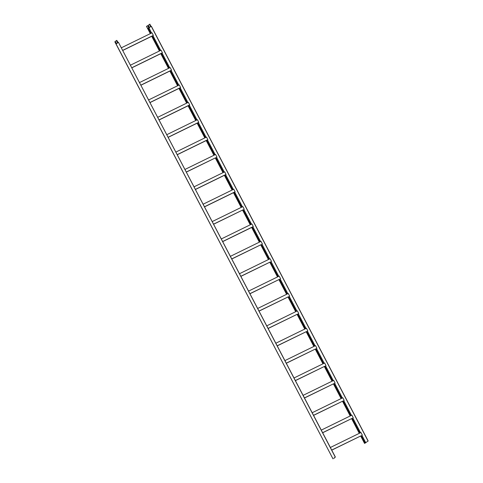 <?xml version="1.0" encoding="UTF-8"?>
<svg xmlns="http://www.w3.org/2000/svg" width="483" height="483" viewBox="0 0 483 483"><rect width="100%" height="100%" fill="white"/><g stroke="black" fill="none" stroke-linecap="round" stroke-linejoin="round"><path stroke-width="0.72" d="M223.08 172.624L215.382 157.899L186.39 172.081M186.347 171.996L215.382 157.899M216.939 157.035L215.593 154.463L185.001 169.424M223.526 172.407L215.829 157.681M186.74 103.108L179.042 88.383L150.044 102.565M187.911 102.535L180.213 87.809L179.042 88.383M180.225 87.803L180.594 87.52L179.253 84.948L148.661 99.915M180.594 87.52L150.002 102.487M187.187 102.891L179.489 88.166M364.623 443.364L368.173 441.003L364.623 443.364L360.747 435.956L331.755 450.138M331.712 450.059L360.747 435.956M362.304 435.092L360.958 432.52L330.366 447.487M333.868 458.403L335.365 457.051L333.789 458.252M365.07 443.14L361.199 435.738M195.826 120.484L188.129 105.759L159.13 119.947M196.998 119.911L189.3 105.185L188.129 105.759M189.312 105.185L189.68 104.896L188.34 102.324L157.742 117.291M189.68 104.896L159.088 119.862M196.273 120.267L188.575 105.542M232.166 190L224.468 175.275L195.47 189.457M233.337 189.427L225.639 174.701L224.468 175.275M225.652 174.695L226.026 174.411L224.68 171.839L194.088 186.806M226.026 174.411L195.428 189.378M232.613 189.783L224.915 175.057M295.765 311.656L288.067 296.93L259.069 311.112M259.027 311.028L288.067 296.93M289.619 296.067L288.279 293.495L257.687 308.456M296.212 311.432L288.514 296.707M241.252 207.382L233.555 192.657L204.557 206.839M242.424 206.809L234.726 192.083L233.555 192.657M234.738 192.077L235.106 191.793L233.766 189.221L203.174 204.182M235.106 191.793L204.514 206.754M241.699 207.159L234.001 192.439M159.481 50.969L151.783 36.249L122.791 50.431M160.658 50.401L152.96 35.676L151.783 36.249M152.966 35.67L153.34 35.386L151.994 32.814L121.402 47.775M153.34 35.386L122.748 50.347M159.933 50.751L152.23 36.026M341.191 398.547L333.493 383.822L304.495 398.004M304.453 397.926L333.493 383.822M335.051 382.959L333.705 380.387L303.113 395.354M341.638 398.33L333.94 383.605M115.654 42.124L116.035 42.884M116.747 40.343L114.839 41.798L115.932 43.935L117.852 42.462L116.747 40.343L118.106 42.498M116.814 41.236L117.2 41.997M115.624 42.419L116.005 42.951L115.721 42.371M116.783 41.532L117.17 42.063L116.88 41.484M332.986 458.844L116.113 44.025L118.401 42.275L335.365 457.051M332.98 458.85L114.845 41.81M335.268 457.099L118.401 42.275M350.278 415.923L342.58 401.198L313.582 415.386M268.506 259.516L260.808 244.79L231.816 258.973M313.938 346.408L306.24 331.688L277.242 345.87M168.567 68.351L160.869 53.625L131.877 67.807M214.446 155.025L206.742 140.299L177.303 154.699M277.592 276.898L269.894 262.172L240.902 276.354M359.811 433.088L352.113 418.363L322.668 432.762M323.018 363.79L315.321 349.064L286.328 363.246M287.125 294.056L279.428 279.331L249.983 293.73M250.339 224.758L242.641 210.033L213.643 224.215M332.552 380.948L324.854 366.223L295.415 380.628M205.36 137.649L197.662 122.924L168.217 137.323M259.872 241.917L252.174 227.191L222.729 241.597M178.1 85.509L170.402 70.784L140.964 85.189M305.298 328.814L297.6 314.089L268.156 328.488M313.539 415.302L342.58 401.198M344.131 400.335L342.791 397.763L312.193 412.73M350.724 415.706L343.027 400.981M231.774 258.894L260.808 244.79M262.366 243.927L261.019 241.355L230.427 256.322M268.953 259.299L261.255 244.573M304.851 329.032L297.154 314.306M177.653 85.726L169.956 71.001M259.425 242.14L251.728 227.415M204.913 137.866L197.215 123.141M332.105 381.165L324.407 366.44M250.786 224.541L243.088 209.815L242.641 210.033M286.679 294.274L278.981 279.548M323.465 363.572L315.767 348.847L315.321 349.064M359.364 433.305L351.666 418.58M278.039 276.674L270.341 261.949L269.894 262.172M213.993 155.242L206.295 140.517M169.014 68.133L161.316 53.408L160.869 53.625M314.385 346.19L306.687 331.465L306.24 331.688M148.788 26.148L149.012 26.806L148.788 26.148M150.322 33.629L146.464 26.354L147.846 25.653L148.951 27.779L150.859 26.317L149.851 24.15L150.938 26.432M147.846 25.653L149.748 24.198M149.953 25.261L150.177 25.919L149.953 25.261M149.042 26.74L148.655 25.979M150.201 25.853L149.821 25.092M368.173 441.003L151.312 26.179L150.859 26.317M150.847 33.375L148.203 28.316L147.611 28.443L146.5 26.324M150.4 33.593L147.756 28.533M364.55 443.412L360.674 435.998M359.286 433.342L351.588 418.616M350.199 415.966L342.501 401.24M341.113 398.584L333.415 383.858M332.026 381.208L324.328 366.482M322.946 363.826L315.242 349.1M313.859 346.45L306.162 331.724M304.773 329.068L297.075 314.342M295.687 311.692L287.989 296.967M286.6 294.31L278.902 279.585M277.514 276.934L269.816 262.209M268.433 259.552L260.735 244.827M259.347 242.176L251.649 227.451M250.26 224.794L242.563 210.075M241.174 207.418L233.476 192.693M232.088 190.042L224.39 175.317M223.001 172.66L215.303 157.935M213.921 155.285L206.223 140.559M204.834 137.903L197.136 123.177M195.748 120.527L188.05 105.801M186.661 103.145L178.964 88.419M177.575 85.769L169.877 71.043M168.489 68.387L160.791 53.661M159.408 51.011L151.71 36.285M368.076 441.051L151.209 26.227M151.571 33.019L148.927 27.966L150.835 26.511M151.541 33.031L148.951 27.779L148.203 28.322M147.683 25.744L148.794 27.863L147.611 28.443M277.2 345.786L306.687 331.465M307.792 330.825L306.445 328.253L275.853 343.214M169.738 67.777L162.04 53.052L161.316 53.408M162.053 53.045L162.427 52.762L161.081 50.19L130.488 65.157M162.427 52.762L131.835 67.729M215.17 154.669L207.473 139.943L206.742 140.299M207.479 139.937L207.853 139.653L206.507 137.081L175.915 152.048M207.853 139.653L177.261 154.62M240.86 276.27L270.341 261.949M271.452 261.309L270.106 258.737L239.514 273.698M322.626 432.683L352.113 418.363M353.218 417.717L351.872 415.145L321.28 430.111M286.286 363.168L315.767 348.847M316.878 348.201L315.532 345.629L284.94 360.596M249.94 293.652L279.428 279.331M280.538 278.685L279.192 276.113L248.6 291.08M213.601 224.136L243.088 209.815M244.193 209.169L242.852 206.597L212.254 221.564M295.373 380.544L324.854 366.223M325.965 365.583L324.618 363.011L294.026 377.972M206.084 137.293L198.386 122.567L197.662 122.924M198.398 122.561L198.767 122.277L197.42 119.706L166.828 134.672M198.767 122.277L168.175 137.244M260.597 241.566L252.899 226.841L252.174 227.191M252.911 226.835L253.279 226.551L251.933 223.979L221.341 238.94M253.279 226.551L222.687 241.512M178.825 85.153L171.127 70.433L170.402 70.784M171.139 70.427L171.513 70.144L170.167 67.572L139.575 82.533M171.513 70.144L140.915 85.105M268.113 328.41L297.6 314.089M298.705 313.443L297.365 310.871L266.767 325.838M365.794 442.796L361.924 435.382M360.535 432.732L352.838 418.006M351.449 415.35L343.751 400.624M342.362 397.974L334.665 383.248M333.276 380.592L325.578 365.873M324.196 363.216L316.492 348.491M315.109 345.84L307.411 331.115M306.023 328.458L298.325 313.733M296.936 311.082L289.239 296.357M287.85 293.7L280.152 278.975M278.763 276.324L271.066 261.599L278.739 276.336M269.683 258.942L261.979 244.217L269.653 258.954M251.51 224.184L243.812 209.459M224.251 172.051L216.553 157.325M365.77 442.808L361.894 435.4M360.505 432.744L352.807 418.018M351.419 415.368L343.721 400.642M342.338 397.986L334.641 383.26M333.252 380.61L325.554 365.885M324.165 363.228L316.468 348.503M315.079 345.852L307.381 331.127M305.993 328.47L298.295 313.745M296.906 311.094L289.208 296.369M287.826 293.712L280.128 278.987M260.566 241.578L252.869 226.853M251.48 224.197L243.782 209.471M242.394 206.821L234.696 192.095M233.313 189.445L225.615 174.719M224.227 172.063L216.529 157.337M215.14 154.687L207.442 139.961M206.054 137.305L198.356 122.579M196.967 119.929L189.27 105.203M187.887 102.547L180.183 87.821M178.801 85.171L171.103 70.446M169.714 67.789L162.016 53.064M160.628 50.413L152.93 35.688"/></g></svg>

